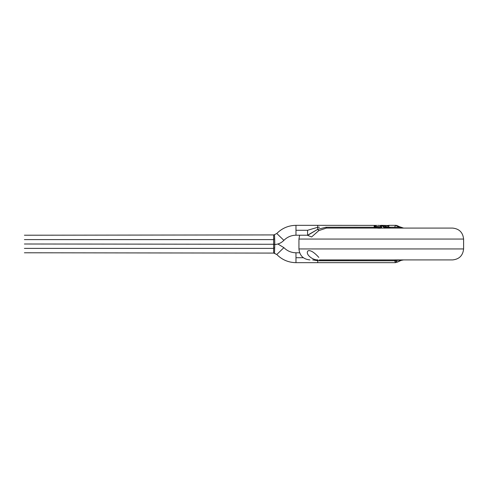 <?xml version="1.0" encoding="UTF-8"?>
<svg xmlns="http://www.w3.org/2000/svg" width="488" height="488" viewBox="0 0 488 488"><rect width="100%" height="100%" fill="white"/><g stroke="black" fill="none" stroke-linecap="round" stroke-linejoin="round"><path stroke-width="0.73" d="M390.638 228.085L388.564 227.695L384.404 225.706L379.658 225.438L384.404 225.706L388.564 227.695L390.638 228.085M380.036 225.505L389.491 228.085L380.036 225.505M401.435 227.786L403.637 228.085L399.318 227.237L395.518 225.34L399.318 227.237L399.154 226.688L399.318 227.237L399.154 226.688L399.318 227.237L403.637 228.085L452.62 228.085L326.411 228.085L325.954 227.237L374.168 227.237L374.168 226.31L381.628 226.841L379.951 225.474L377.755 225.34L379.951 225.474L381.579 226.92L374.168 226.554L374.168 225.92L376.876 225.389L374.168 225.92L374.168 228.067L377.816 228.085L374.168 228.067L374.168 227.237L325.954 227.237L326.411 228.085L318.829 230.604L317.712 229.329L307.916 235.198M376.163 226.53L375.345 227.005M374.875 227.31L374.211 227.713L374.198 226.011M384.806 228.195L382.854 226.286L385.258 227.683L387.368 228.085L383.562 227.237L382.854 226.286L384.806 228.195M380.866 227.237C385.172 228.414 375.211 228.695 374.735 227.237L380.866 227.237L374.735 227.237C375.211 228.695 385.172 228.414 380.866 227.237L374.735 227.237L380.866 227.237M384.806 228.085L383.562 227.237L384.806 228.085M24.4 248.392C24.4 243.176 24.4 243.176 24.4 248.392C24.4 253.601 24.4 253.601 24.4 248.392C24.4 253.601 24.4 253.601 24.4 248.392C24.4 243.176 24.4 243.176 24.4 248.392L272.572 248.392C272.572 243.176 272.572 243.176 272.572 248.392C272.572 253.601 272.572 253.601 272.572 248.392L24.4 248.392M273.634 248.197L273.615 244.262L273.634 248.392L272.572 248.392L273.634 248.392L273.676 253.083L273.622 244.915M272.572 248.392C272.572 253.601 272.572 253.601 272.572 248.392C272.572 243.176 272.572 243.176 272.572 248.392M24.4 252.784L273.676 253.083L273.634 248.465M273.634 247.995L274.707 247.953L273.634 247.995M273.676 253.077L276.787 254.504L274.506 253.364L274.762 244.909M273.634 239.834L273.615 244.268L273.634 239.608L273.615 244.268L274.787 244.525L274.683 239.029L273.634 239.041L273.676 234.923L273.634 239.608L273.634 239.041L274.683 239.029L274.707 247.953M276.787 254.504L283.9 247.648L276.787 254.504C282.082 259.823 288.475 262.544 295.978 262.66L295.978 252.784C291.257 252.699 287.237 250.991 283.9 247.648C287.237 250.991 291.257 252.699 295.978 252.784L295.978 262.66L317.712 262.66L317.712 260.708L312.692 259.915M24.4 239.608C24.4 234.399 24.4 234.399 24.4 239.608C24.4 244.823 24.4 244.823 24.4 239.608C24.4 244.823 24.4 244.823 24.4 239.608C24.4 234.399 24.4 234.399 24.4 239.608L272.572 239.608C272.572 234.399 272.572 234.399 272.572 239.608C272.572 244.823 272.572 244.823 272.572 239.608L24.4 239.608M401.221 260.214L399.154 261.312L399.318 260.763L399.154 261.312C396.476 262.617 395.609 262.617 396.549 261.312L394.633 260.763L395.512 262.66L394.633 260.763L396.549 261.312L397.311 260.214L395.774 260.214L394.633 260.763L317.712 260.708L317.712 262.642M399.154 261.312L401.435 260.214L403.637 259.915L397.311 260.214L396.549 261.312C395.609 262.617 396.476 262.617 399.154 261.312L399.318 260.763M317.712 260.708L317.92 259.854L317.712 260.708L319.494 260.763L319.365 259.915L319.494 260.763L394.633 260.763L395.774 260.214L397.311 260.214L396.866 259.915L395.774 260.214L401.435 260.214M303.335 257.719L295.978 257.719L303.335 257.719M273.634 239.608L272.572 239.608C272.572 244.823 272.572 244.823 272.572 239.608C272.572 234.399 272.572 234.399 272.572 239.608L273.634 239.608L273.634 239.041M317.92 259.854C312.637 260.415 304.695 253.876 308.117 250.771C310.557 250.045 314.126 252.253 318.829 257.396M319.365 259.915L452.62 259.915C459.245 259.219 462.905 255.559 463.6 248.941C462.905 255.559 459.245 259.219 452.62 259.915L396.86 259.915M273.634 239.73L273.676 234.923L24.4 235.216M274.683 239.029L274.506 234.636L274.683 239.029M463.6 248.941L298.943 248.941L463.6 248.941L463.6 239.059L298.943 239.059L463.6 239.059L463.6 248.941M283.9 240.352L276.787 233.496L274.506 234.636L276.787 233.496L283.9 240.352C287.237 237.009 291.257 235.301 295.978 235.216L295.978 225.34L295.978 235.216C291.257 235.301 287.237 237.009 283.9 240.352C281.387 242.89 278.349 244.281 274.787 244.525L274.714 240.206M295.978 230.281L307.58 230.281L307.562 235.216L317.712 229.329L325.954 227.237L317.712 229.329L317.712 227.292L307.58 230.281L295.978 230.281L295.978 235.167M386.429 225.523L388.625 225.45L387.252 225.804M389.082 225.663L388.625 225.45L389.082 225.663M387.441 225.889L388.79 225.602L388.814 226.444M382.854 226.286L383.562 227.237L384.495 227.237L382.854 226.286M376.876 225.389L317.712 225.34L317.712 229.329L318.829 230.604L311.594 236.948L307.287 235.216M394.304 228.085L396.866 228.085M452.62 228.085C459.245 228.78 462.905 232.441 463.6 239.059C462.905 232.441 459.245 228.78 452.62 228.085L326.411 228.085L368.239 228.085L326.411 228.085L318.829 230.604M394.633 227.237L395.518 225.34L388.637 225.34L388.308 226.389L386.014 225.432L388.308 226.389L389.076 225.706M399.318 227.237L387.759 227.237L399.318 227.237M362.913 228.085L326.411 228.085M380.738 225.352L381.659 225.346M319.494 227.237L317.712 227.292L317.712 225.358M380.67 225.462L379.871 225.468M283.9 247.648L277.867 244M403.619 259.915L401.398 260.342L395.518 262.66L317.712 262.66M24.4 244L273.615 244.268M299.638 252.784L295.978 252.784M273.676 234.923L274.506 234.643M299.638 235.216L298.943 239.059L298.943 248.941C299.601 255.596 303.261 259.256 309.917 259.915M317.712 225.34L295.978 225.34C288.475 225.456 282.082 228.177 276.787 233.496M295.978 235.216L307.678 235.216M395.518 225.34C396.152 225.218 397.421 225.657 399.318 226.658L403.619 228.085M386.545 225.45L381.293 225.34"/></g></svg>
